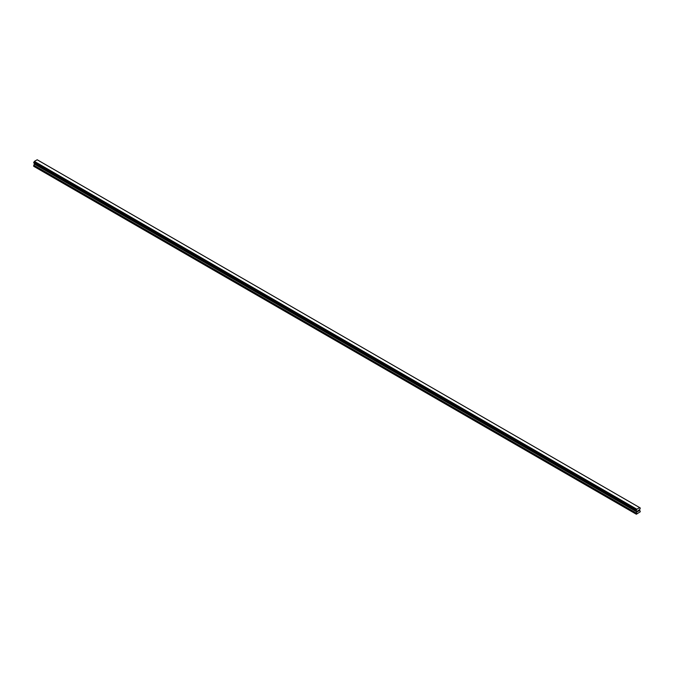 <?xml version="1.0" encoding="UTF-8"?>
<svg xmlns="http://www.w3.org/2000/svg" width="674" height="674" viewBox="0 0 674 674"><rect width="100%" height="100%" fill="white"/><g stroke="black" fill="none" stroke-linecap="round" stroke-linejoin="round"><path stroke-width="1.01" d="M637.688 511.507L638.101 511.263L637.68 511.499M637.629 511.6L638.101 510.395M638.421 510.437L638.851 510.05M638.741 510.563L638.489 511.035L638.741 510.563M638.489 511.035L638.935 510.782L638.489 511.035M638.935 510.841L638.379 511.17L638.842 510.151M638.371 511.17L638.927 510.841M636.896 511.945L636.172 510.673L636.846 509.199L639.677 507.606L640.3 508.053L639.55 509.822L640.3 511.751L636.366 514.237L636.896 511.945L34.416 164.111L33.784 165.214L33.7 166.293L636.172 514.127M37.205 159.772L639.685 507.615L37.205 159.772L34.374 161.364L33.734 162.906L636.18 510.715M34.441 163.453L34.416 164.111M34.307 163.268L636.795 511.212L34.34 163.394M636.399 510.875L33.978 163.049M34.374 161.364L636.846 509.199L34.366 161.381M639.626 507.598L37.154 159.763M636.787 509.291L34.315 161.457M636.787 511.119L34.315 163.285M636.458 509.898L33.978 162.063M636.374 510.041L33.902 162.207M636.366 510.092L33.894 162.257M636.29 510.226L33.818 162.392M636.248 510.269L33.776 162.434M636.172 510.437L33.7 162.594M636.172 510.673L33.7 162.838M636.922 511.339L34.45 163.504M636.922 511.836L34.45 164.001M636.256 513.049L33.784 165.214M636.172 513.318L33.7 165.484M636.205 510.74L33.734 162.906"/></g></svg>
